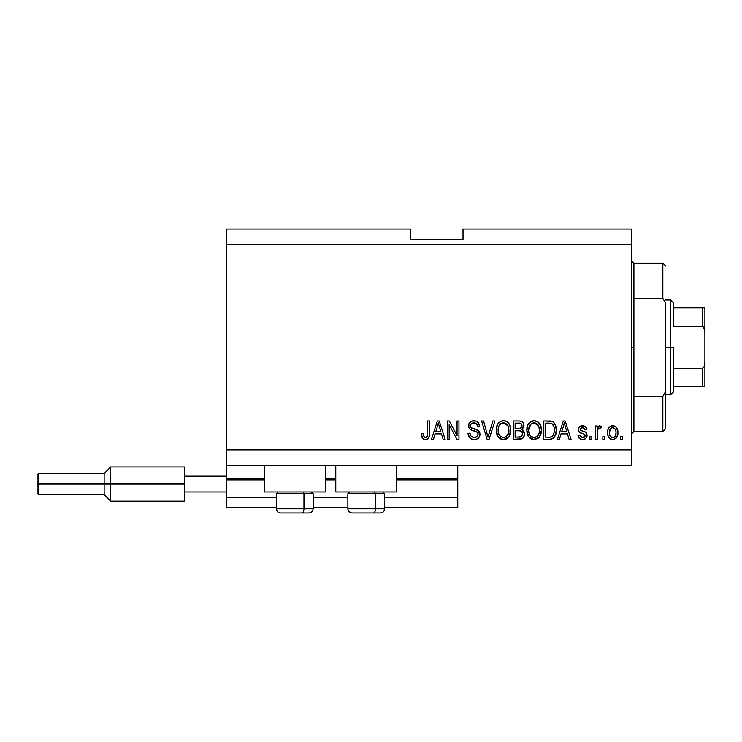 <?xml version="1.0" encoding="UTF-8"?>
<svg xmlns="http://www.w3.org/2000/svg" width="742" height="742" viewBox="0 0 742 742"><rect width="100%" height="100%" fill="white"/><g stroke="black" fill="none" stroke-linecap="round" stroke-linejoin="round"><path stroke-width="1.11" d="M457.758 507.713L384.671 507.713L457.758 507.713L457.758 497.196L384.671 497.196L457.758 497.196L457.758 479.842L396.766 479.842L457.758 479.842L457.758 507.713M347.868 507.713L313.161 507.713L347.868 507.713M276.349 507.713L226.393 507.713L276.349 507.713M347.868 497.196L313.161 497.196L347.868 497.196M276.349 497.196L226.393 497.196L226.393 507.713L226.393 497.196L276.349 497.196M335.774 479.842L325.256 479.842L335.774 479.842M226.393 478.878L226.393 479.842L264.254 479.842L226.393 479.842L226.393 497.196L226.393 478.794L264.254 478.794L226.393 478.794L226.393 465.651L226.393 478.794M457.758 478.794L457.758 465.651L457.758 478.794L396.766 478.794L457.758 478.794L457.758 479.842L457.758 478.878M335.774 478.794L325.256 478.794L335.774 478.794M264.254 491.937L264.254 465.651L264.254 491.937L325.256 491.937L325.256 465.651L325.256 491.937L264.254 491.937M396.766 491.937L396.766 465.651L396.766 491.937L335.774 491.937L396.766 491.937M335.774 465.651L335.774 491.937L335.774 465.651M226.393 229.028L410.437 229.028L226.393 229.028L226.393 449.875L631.284 449.875L631.284 244.804L226.393 244.804L631.284 244.804L631.284 229.028L463.017 229.028L631.284 229.028L631.284 449.875L226.393 449.875L226.393 465.651L631.284 465.651L226.393 465.651L226.393 229.028M449.16 439.357L449.16 424.702L449.16 439.357L447.24 439.357L447.24 420.955L449.281 420.955L457.044 435.619L457.044 420.955L458.955 420.955L458.955 439.357L456.914 439.357L449.16 424.702L456.914 439.357L458.955 439.357L458.955 420.955L457.044 420.955L457.044 435.619L449.281 420.955L447.24 420.955L447.24 439.357L449.16 439.357L447.24 439.357L447.24 420.955L449.281 420.955M479.991 434.237L479.026 437.372L476.383 439.292L472.969 439.505L469.723 437.882L468.035 433.384L469.955 433.142L470.92 435.944L473.498 437.381L476.568 436.945L478.061 434.636L477.143 432.206L470.762 429.794L468.87 427.652L468.879 423.738L471.819 421.011L476.039 421.048L478.497 422.866L479.508 426.214L477.598 426.455L476.577 423.803L473.925 422.866L471.022 423.997L470.456 426.298L471.68 428.134L478.34 430.555L479.601 432.196L479.991 434.237L477.152 429.841L471.031 427.67L470.428 425.797C470.678 423.812 471.838 422.829 473.925 422.866C476.197 422.959 477.421 424.146 477.598 426.455L479.508 426.214C479.239 422.717 477.356 420.881 473.86 420.714C470.576 420.835 468.796 422.523 468.517 425.76C468.833 428.644 470.484 430.323 473.479 430.814C475.974 430.991 477.505 432.15 478.08 434.293C477.811 436.417 476.568 437.465 474.361 437.446C471.662 437.279 470.196 435.842 469.955 433.142L468.035 433.384C468.267 437.279 470.326 439.357 474.194 439.598L474.194 439.598C477.718 439.496 479.647 437.706 479.991 434.237M488.802 434.302L492.892 420.955L494.886 420.955L489.089 439.357L487.114 439.357L481.604 420.955L483.571 420.955L487.995 437.205L492.892 420.955L494.886 420.955L492.892 420.955L487.995 437.205L483.571 420.955L481.604 420.955L487.114 439.357L489.089 439.357L487.114 439.357L481.604 420.955L483.571 420.955L487.587 435.545M503.929 439.579L501.944 439.422L499.153 437.919L496.936 434.497L496.315 428.7L497.845 423.886L501.045 421.178L504.374 420.77L507.537 422.059L510.023 425.5L510.821 430.175L509.828 435.276L507.268 438.457L503.53 439.598L508.947 436.788L510.821 430.175C510.96 424.823 508.53 421.669 503.54 420.714C498.457 421.697 496.018 424.925 496.24 430.397L498.105 436.713L503.132 439.579M537.829 438.485L532.533 439.422L528.703 436.713L526.857 431.232L527.664 425.389L529.946 422.198L534.138 420.714L538.136 422.059L540.621 425.5L541.419 430.175L540.426 435.276L537.867 438.457L534.129 439.598L539.545 436.788L541.419 430.175C541.549 424.823 539.128 421.669 534.138 420.714C529.046 421.697 526.616 424.925 526.839 430.397L528.703 436.713L533.73 439.579M604.758 436.732L604.758 439.357L602.838 439.357L602.838 436.732L604.758 436.732L602.838 436.732L602.838 439.357L604.758 439.357L602.838 439.357L602.838 436.732L604.758 436.732L604.758 439.357L604.758 436.732M613.068 439.589L612.762 439.598C616.435 438.874 618.151 436.519 617.901 432.53L616.852 437.279L613.977 439.45L610.443 438.995L608.18 436.24L607.633 433.272L608.041 429.47L609.47 427.058L611.556 425.871L613.949 425.871L616.008 427.03L617.325 429.006L617.901 432.53C618.058 428.681 616.342 426.418 612.762 425.732C609.126 426.427 607.41 428.737 607.624 432.669C607.429 436.574 609.136 438.884 612.762 439.598L612.456 439.589M425.927 439.57L423.793 439.31L422.523 438.299L421.428 433.857L423.348 433.625L423.691 436.046L424.6 437.233L426.112 437.353L427.281 436.352L427.642 420.955L429.562 420.955L429.423 435.554L428.264 438.457L425.398 439.598C428.542 438.976 429.924 436.927 429.562 433.449L429.562 420.955L427.642 420.955L427.392 436.055L425.491 437.446C423.821 436.89 423.107 435.61 423.348 433.625L421.428 433.857L422.523 438.299L424.99 439.579M559.422 439.357L561.026 433.857L559.422 439.357L557.428 439.357L563.308 420.955L565.172 420.955L571.052 439.357L569.068 439.357L567.454 433.857L561.026 433.857L567.454 433.857L569.068 439.357L571.052 439.357L565.172 420.955L563.308 420.955L557.428 439.357L559.422 439.357L557.428 439.357L563.308 420.955L565.172 420.955L571.052 439.357L569.068 439.357M582.544 439.598L582.544 439.598C585.355 439.496 586.857 438.058 587.07 435.276L586.365 437.789L584.288 439.347L581.672 439.542L579.354 438.439L577.981 435.294L579.901 435.053L580.717 436.982L582.674 437.687L584.39 437.196L585.15 435.61L584.622 434.32L579.743 432.438L578.612 431.195L578.296 428.746L579.465 426.687L582.869 425.75L586.05 427.281L586.829 429.562L584.919 429.794L584.204 428.19L582.535 427.642L580.949 427.958L580.17 429.609L580.94 430.499L585.892 432.363L587.07 435.276C586.848 432.855 585.457 431.482 582.887 431.158L580.745 430.397L580.133 429.284L582.535 427.642L584.919 429.794L586.829 429.562C586.477 427.058 585.021 425.778 582.47 425.732C579.892 425.769 578.472 427.04 578.222 429.553C578.695 431.965 580.253 433.328 582.915 433.653L584.715 434.395L585.15 435.61L582.674 437.687L579.901 435.053L577.981 435.294C578.333 438.021 579.854 439.459 582.544 439.598L582.108 439.579M591.847 436.732L591.847 439.357L589.936 439.357L589.936 436.732L591.847 436.732L589.936 436.732L589.936 439.357L591.847 439.357L589.936 439.357L589.936 436.732L591.847 436.732L591.847 439.357L591.847 436.732M597.802 429.33L597.347 439.357L595.436 439.357L595.436 425.973L597.347 425.973L597.347 428.106L599.174 425.787L601.41 426.455L600.686 428.366L599.146 428.143L597.969 428.997L597.347 432.419L597.681 429.683L599.397 428.125L600.686 428.366L601.41 426.455L599.601 425.732L597.347 428.106L597.347 425.973L595.436 425.973L595.436 439.357L597.347 439.357L595.436 439.357L595.436 425.973L597.347 425.973M622.445 436.732L622.445 439.357L620.525 439.357L620.525 436.732L622.445 436.732L620.525 436.732L620.525 439.357L622.445 439.357L620.525 439.357L620.525 436.732L622.445 436.732L622.445 439.357L622.445 436.732M549.646 439.347L549.228 439.357C554.228 438.605 556.565 435.498 556.231 430.054L555.48 434.942L553.078 438.383L550.063 439.329L543.803 439.357L543.803 420.955L550.471 421.02L553.087 421.873L555.387 424.953L556.231 430.054C556.537 426.14 555.099 423.218 551.918 421.289L543.803 420.955L543.803 439.357L549.228 439.357L543.803 439.357L543.803 420.955M518.881 439.357C522.433 439.329 524.288 437.53 524.446 433.949L523.648 437.14L522.108 438.707L513.214 439.357L513.214 420.955L519.882 421.002L522.526 422.096L523.602 423.691L523.935 426.149L521.914 429.442L523.88 431.288L524.446 433.949L521.914 429.442L523.963 425.583C523.694 422.513 522.006 420.974 518.918 420.955L513.214 420.955L513.214 439.357L518.881 439.357L513.214 439.357L513.214 420.955L519.4 420.964M433.458 439.357L435.062 433.857L433.458 439.357L431.473 439.357L437.344 420.955L439.208 420.955L445.098 439.357L443.104 439.357L441.499 433.857L435.062 433.857L441.499 433.857L443.104 439.357L445.098 439.357L439.208 420.955L437.344 420.955L431.473 439.357L433.458 439.357L431.473 439.357L437.344 420.955L439.208 420.955L445.098 439.357L443.104 439.357M631.284 465.651L631.284 449.875L631.284 465.651M410.437 239.545L410.437 229.028L410.437 239.545L463.017 239.545L410.437 239.545M463.017 229.028L463.017 239.545L463.017 229.028M422.207 437.789L421.975 437.288M421.771 436.713L421.642 436.157M421.428 433.857L423.348 433.625L423.376 434.237M423.534 435.461L423.682 436.036M426.112 437.353L426.669 437.066L426.112 437.353M426.919 436.853L427.568 435.192M427.633 434.209L427.642 433.588M427.642 420.955L429.562 420.955L429.525 434.506M429.423 435.545L428.857 437.585M429.266 436.398L429.024 437.196M428.848 437.604L428.561 438.077M428.255 438.466L426.9 439.357M426.455 439.487L425.945 439.57M424.582 439.533L423.793 439.31M421.447 434.441L421.475 435.016M564.068 423.747L563.382 426.353L564.245 422.866L566.823 431.705L561.657 431.705L563.382 426.353L561.657 431.705L566.823 431.705L564.245 422.866L564.068 423.784M565.098 426.029L564.903 425.37M580.42 439.181L578.908 437.901M578.417 436.982L578.639 437.446M578.408 436.955L578.148 436.148M577.981 435.294L579.901 435.053L580.133 436.073M582.034 437.632L584.01 437.428L584.993 436.435M584.928 434.654L585.132 435.276M583.379 433.801L584.52 434.255M582.127 433.411L581.505 433.207M579.094 431.89L578.677 431.315M578.612 431.195L578.315 430.388M578.25 429.98L578.695 427.615M578.927 427.271L579.465 426.687M579.984 426.325L580.606 426.029M582.062 425.741L582.869 425.75M584.084 425.954L584.817 426.251M585.484 426.687L586.041 427.271M586.44 428.004L586.681 428.755M586.829 429.562L584.919 429.794L584.594 428.709M583.37 427.744L582.535 427.642M580.188 428.876L580.179 429.618M580.485 430.184L580.133 429.284L581.45 430.703M582.229 430.963L581.181 430.601M583.657 431.399L584.408 431.649M586.43 432.938L586.709 433.439M586.811 433.68L586.95 434.163M586.996 436.157L586.894 436.63M585.095 438.986L583.416 439.542M578.881 437.863L579.354 438.439L578.881 437.863M583.425 439.542L584.288 439.347M585.79 438.457L586.365 437.789M579.743 432.438L581.292 433.133M601.41 426.455L600.686 428.366L599.128 428.143M598.247 428.635L598.868 428.217M597.347 439.357L597.347 432.419M597.681 429.683L597.95 429.024M612.15 439.561L611.556 439.45M610.954 439.255L608.728 437.344M608.18 436.24L608.709 437.326M607.837 435.044L607.67 433.885M607.633 432.057L607.67 431.445M608.041 429.47L608.319 428.709M609.47 427.058L610.425 426.325M611.575 425.871L612.15 425.769M613.384 425.769L614.348 425.991M615.053 426.316L615.545 426.641M616.008 427.04L617.845 431.315M617.901 432.53L617.891 433.152M617.381 436.148L617.14 436.732M617.372 436.185L617.177 436.658M616.843 437.307L616.083 438.253M614.422 439.32L613.402 439.561M617.325 429.006L617.075 428.459M616.778 427.948L616.417 427.466M615.962 431.825L615.86 430.972M611.26 428.097L610.137 429.433L609.534 432.66C609.312 430.008 610.369 428.338 612.716 427.642C615.118 428.292 616.212 429.961 615.99 432.66L615.962 431.816M609.748 434.803L609.562 433.495M614.775 428.57L613.532 427.763L611.779 427.819M615.86 430.991L615.591 429.924M615.674 430.175L614.97 428.793M615.368 429.395L613.931 427.921M615.86 434.348L615.99 432.66C616.212 435.313 615.155 436.982 612.809 437.687L613.996 437.39M613.625 437.548L614.116 437.316M614.357 437.149L615.387 435.888L615.981 433.068M615.053 436.435L615.387 435.888M615.508 435.628L615.684 435.118M610.583 436.574L612.809 437.687C610.397 437.038 609.303 435.359 609.534 432.66L609.562 431.835M550.471 421.02L549.414 420.955M550.675 421.039L551.195 421.113M553.087 421.873L554.042 422.717M554.339 423.079L554.821 423.793M555.971 426.965L556.194 428.765M556.231 430.054L556.222 430.879M555.934 433.347L555.739 434.126M555.684 434.33L555.489 434.923M554.32 437.168L553.81 437.761M553.04 438.411L551.723 439.023M551.686 439.032L550.879 439.227L551.686 439.032M550.768 439.245L550.054 439.329M554.088 427.309L552.345 423.97L548.95 423.107L551.547 423.469C553.662 425.064 554.58 427.253 554.32 430.026L553.931 433.449M550.787 437.038L552.4 436.296L553.588 434.524C552.725 436.472 551.195 437.372 548.997 437.205L551.427 436.853M545.722 437.205L545.722 423.107L548.95 423.107L545.722 423.107L545.722 437.205L548.997 437.205L545.722 437.205M553.309 425.166L552.976 424.665M552.892 435.777L554.181 432.169M554.061 432.874L554.32 429.562M550.11 437.149L550.666 437.066M527.952 435.461L527.274 433.727M526.941 432.076L527.265 433.708M526.913 428.653L527.163 427.049M527.516 425.769L528.443 423.886M528.489 423.812L528.925 423.228M529.519 422.578L529.992 422.161M532.45 420.918L533.285 420.76M535.789 420.918L538.85 422.699M539.768 423.849L540.222 424.637M540.63 425.518L540.835 426.112M541.215 427.68L541.326 428.496M541.187 432.799L541.02 433.588M540.89 434.07L540.25 435.637M540.018 436.055L540.426 435.276M539.796 436.417L539.044 437.4M538.553 437.901L537.913 438.42M533.22 439.542L532.571 439.431M532.524 439.412L531.059 438.865M531.012 438.837L529.769 437.938M541.048 426.863L539.74 423.812M538.915 422.764L537.338 421.539M534.518 422.884L535.585 423.079L532.858 423.023L530.623 424.322L532.858 423.023M538.377 425.314L535.585 423.079L537.468 424.192M530.688 424.257L528.749 430.425C528.452 426.177 530.252 423.663 534.157 422.866L538.701 425.954L539.508 430.119C539.712 434.237 537.913 436.676 534.11 437.446L536.549 436.797L539.267 432.66L538.831 434.107M536.549 436.797L538.358 435.025L539.286 432.595M532.886 437.298L531.235 436.482L534.11 437.446C530.409 436.732 528.629 434.385 528.749 430.425L529.38 434.061L528.758 429.776L529.565 425.862M539.174 427.355L537.95 424.712M539.267 432.66L539.406 428.524L538.544 425.63M539.388 428.384L539.211 427.475M535.372 437.288L535.965 437.094M529.371 434.042L530.688 436.008M530.743 436.064L529.964 435.146M519.428 420.964L520.346 421.057M521.264 421.308L522.071 421.725M522.646 422.207L523.592 423.654M523.611 423.701L523.88 424.6M523.843 426.733L522.424 429.071M522.377 429.108L521.914 429.442M522.535 429.757L523.073 430.193M524.446 433.949L524.427 434.506M524.371 435.072L524 436.426M523.648 437.131L522.989 438.021M519.994 439.301L519.428 439.347M524.112 436.138L524.371 435.062M524.418 433.263L524.325 432.586M523.453 427.791L523.843 426.715M520.986 436.88L522.451 434.895L522.285 432.549L520.801 431.037L518.649 430.75C521.032 430.592 522.331 431.668 522.535 433.968C522.331 431.668 521.032 430.592 518.649 430.75L515.124 430.75L518.649 430.75M519.966 423.2L515.124 423.107L515.124 428.598L520.151 428.486L521.682 427.466L522.053 425.88L520.383 428.431L515.124 428.598L515.124 423.107L518.25 423.107C520.541 422.81 521.802 423.738 522.053 425.88L521.45 423.96L519.085 423.125M521.116 428.06L521.914 426.928M522.451 434.895L522.535 433.968L520.773 436.973L515.124 437.205L515.124 430.75L515.124 437.205L521.181 436.778M520.096 437.131L520.773 436.973M518.5 428.598L519.446 428.57M521.978 426.706L521.812 424.545M521.45 423.96L520.94 423.515M518.936 423.116L518.25 423.107M496.936 434.515L496.676 433.708M496.324 428.653L496.574 427.04M497.891 423.812L498.336 423.228M498.902 422.606L499.385 422.17M500.275 421.558L501.054 421.178M501.852 420.918L502.696 420.76M505.191 420.918L505.998 421.178M507.556 422.077L508.242 422.68M509.179 423.849L509.624 424.628M510.032 425.528L510.246 426.121M509.151 423.812L510.737 428.524M510.821 430.175L510.802 431.056M510.598 432.799L510.422 433.606M510.292 434.07L509.661 435.637M507.853 438.003L505.961 439.162M505.812 439.218L505.163 439.412M505.061 439.431L504.449 439.542M502.603 439.542L501.982 439.431M501.926 439.412L500.46 438.865M500.423 438.837L499.153 437.91M506.591 438.874L507.268 438.457M508.316 422.764L506.74 421.539M496.259 429.544L496.24 430.397M503.92 422.884L504.996 423.079L502.26 423.023L500.025 424.322L501.054 423.515M507.778 425.314L504.996 423.079L506.86 424.183M498.485 427.262L498.151 430.425C497.863 426.177 499.663 423.663 503.558 422.866L508.112 425.954L508.91 430.119C509.123 434.237 507.324 436.676 503.521 437.446L505.961 436.797L508.678 432.66L508.242 434.107M505.961 436.797L507.76 435.025L508.687 432.595M502.297 437.298L500.637 436.482L503.521 437.446C499.82 436.732 498.03 434.385 498.151 430.425L498.782 434.061L498.207 429.117M500.099 424.257L498.967 425.862M508.585 427.355L507.361 424.712M508.678 432.66L508.808 428.524L507.955 425.63M508.789 428.384L508.613 427.475M504.783 437.288L505.376 437.094M498.772 434.042L500.089 436.008M499.366 435.146L500.646 436.491M489.089 439.357L494.886 420.955L489.089 439.357M471.736 439.19L468.972 436.917M469.705 437.873L469 436.964M468.035 433.384L469.955 433.142L470.066 433.996M470.289 434.821L470.91 435.934M472.663 437.159L471.893 436.788M474.361 437.446L475.038 437.409M475.214 437.381L475.715 437.288M476.104 437.168L477.078 436.593M478.061 434.636L477.987 433.513M476.41 431.761L475.001 431.25M471.634 430.212L470.354 429.535M470.029 429.275L469.463 428.672M469.436 428.635L469.974 429.228M468.703 427.179L468.601 426.715M468.712 424.229L469.445 422.717M469.918 422.17L469.148 423.172M473.86 420.714L471.606 421.085M476.039 421.048L477.162 421.586M479.119 424.044L477.922 422.189L479.406 425.11M479.471 425.658L479.508 426.214L477.598 426.455L477.505 425.75M475.77 423.228L474.648 422.912M474.62 422.912L473.285 422.894M471.022 424.007L470.688 424.545M470.447 425.472L470.456 426.298M470.456 426.307L470.558 426.798M470.882 427.466L471.337 427.93M472.079 428.31L472.904 428.607M473.025 428.644L472.413 428.449M474.787 429.099L475.576 429.312M478.358 430.573L479.267 431.575M479.286 431.603L479.573 432.132M479.62 432.252L479.861 433.003M479.888 435.341L478.46 438.068M478.284 438.234L477.431 438.837M474.194 439.598L474.75 439.579M475.353 423.07L476.577 423.803M468.517 425.76L468.536 426.242M476.475 431.788L477.143 432.206M476.948 436.695L476.364 437.057M457.044 420.955L458.955 420.955L458.955 439.357L456.914 439.357M437.687 425.491L438.281 422.866L440.869 431.705L435.693 431.705L437.428 426.353L435.693 431.705L440.869 431.705L438.772 424.767M439.143 426.029L438.949 425.37M438.281 422.866L437.91 424.628M564.736 424.767L564.606 424.294M564.476 423.821L564.245 422.866M613.133 427.67L612.298 427.68M611.232 437.186L611.983 437.557M612.391 437.659L613.226 437.65M614.005 437.381L614.664 436.89M554.237 431.742L554.311 430.601M554.107 427.411L553.986 426.863M552.345 423.97L551.241 423.357M550.926 423.274L548.95 423.107M534.157 422.866L533.498 422.903M530.623 424.322L529.825 425.361M533.498 437.409L534.75 437.409M539.453 431.39L539.406 428.524M518.918 437.205L519.854 437.168M503.558 422.866L502.909 422.903M502.26 423.023L501.638 423.228M500.025 424.322L499.227 425.361M498.541 427.058L498.272 428.468M500.164 436.083L500.637 436.482M502.9 437.409L504.152 437.409M508.854 431.39L508.808 428.524M280.634 512.972L301.855 512.972A4.211 2.105 -90 0 0 303.96 508.771L303.96 493.727L303.061 491.937L303.96 493.727L276.349 493.727L303.96 493.727L303.96 508.771L276.451 508.771M278.139 491.937L276.349 493.727L276.349 508.771C276.608 511.312 278.009 512.722 280.559 512.972C278.009 512.722 276.608 511.312 276.349 508.771L313.161 508.771C312.901 511.312 311.501 512.722 308.95 512.972C311.501 512.722 312.901 511.312 313.161 508.771L313.161 493.727L303.96 493.727L313.161 493.727L311.371 491.937M281.311 512.972L308.922 512.972M313.059 508.771L303.96 508.771A4.211 2.105 90 0 1 301.855 512.972L308.876 512.972M352.144 512.972L373.365 512.972A4.211 2.105 -90 0 0 375.471 508.771L375.471 493.727L374.58 491.937L375.471 493.727L347.868 493.727L375.471 493.727L375.471 508.771L347.961 508.771M349.649 491.937L347.868 493.727L347.868 508.771C348.119 511.312 349.519 512.722 352.07 512.972C349.519 512.722 348.119 511.312 347.868 508.771L384.671 508.771L384.671 493.727L375.471 493.727L384.671 493.727L382.881 491.937M352.821 512.972L380.433 512.972M384.579 508.771L375.471 508.771A4.211 2.105 90 0 1 373.365 512.972L380.386 512.972M631.284 260.572L633.909 263.206L633.909 298.293L662.838 298.293L662.838 263.206L633.909 263.206L633.909 347.339L631.284 347.339L633.909 347.339L633.909 431.473L662.838 431.473L662.838 396.386L633.909 396.386L633.909 431.473L631.284 434.098M665.463 265.831L662.838 263.206L662.838 298.293L665.463 302.949L665.463 428.839L665.463 391.72L662.838 396.386L662.838 431.473L665.463 428.839M633.909 298.293L633.909 396.386L662.838 396.386L665.463 391.72L665.463 302.949L662.838 298.293L633.909 298.293M703.138 386.777L673.346 386.777L673.346 347.339L670.722 347.339L670.722 394.661L670.722 347.339L665.463 347.339L670.722 347.339L670.722 300.009L670.722 347.339L673.346 347.339L673.346 392.036L673.346 386.777L704.9 386.777L704.9 361.975L704.483 365.658L703.759 367.364L702.275 368.375L673.346 368.375L702.275 368.375L702.275 386.777L702.275 368.375L703.759 367.364L704.483 365.658L704.9 361.975L704.9 386.777M673.346 326.304L673.346 302.643L673.346 326.304L702.275 326.304L703.759 327.315L704.9 332.704L704.9 361.975L704.9 307.902L673.346 307.902L704.9 307.902L704.9 332.704L704.483 329.021L703.759 327.315L702.275 326.304L702.275 307.902L702.275 326.304L673.346 326.304M704.807 307.902L702.275 307.902M184.331 466.959L184.331 476.169L226.393 476.169L184.331 476.169L184.331 491.937L226.393 491.937L184.331 491.937L184.331 501.138L184.331 466.959L110.716 466.959L104.14 473.535L104.14 484.053L104.14 473.535L38.677 473.535L37.1 475.112L37.1 484.053L38.677 484.053L38.677 473.535L38.677 484.053L104.14 484.053L104.14 494.571L104.14 484.053L110.716 484.053L110.716 466.959L110.716 484.053L184.331 484.053L110.716 484.053L110.716 501.138L110.716 484.053L38.677 484.053L38.677 494.571L38.677 484.053L37.1 484.053L37.1 492.994L37.1 475.288M384.671 508.771C384.412 511.312 383.011 512.722 380.46 512.972C383.011 512.722 384.412 511.312 384.671 508.771M673.346 392.036L670.722 394.661L665.463 394.661M665.463 300.009L670.722 300.009L673.346 302.643M184.331 501.138L110.716 501.138L104.14 494.571L38.677 494.571L37.1 492.994"/></g></svg>
